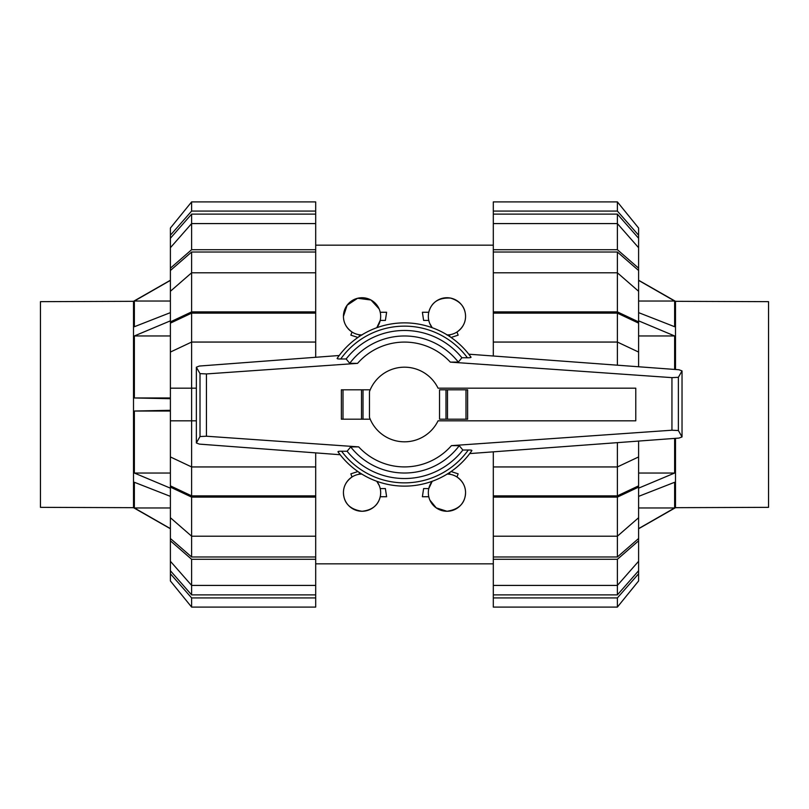 <?xml version="1.0" encoding="UTF-8"?>
<svg xmlns="http://www.w3.org/2000/svg" width="809" height="809" viewBox="0 0 809 809"><rect width="100%" height="100%" fill="white"/><g stroke="black" fill="none" stroke-linecap="round" stroke-linejoin="round"><path stroke-width="1.21" d="M635.773 420.822L635.773 388.178L438.053 388.178A37.315 37.315 0 0 0 369.46 391.657L369.46 417.343A37.315 37.315 0 0 0 438.053 420.822L635.773 420.822M467.622 419.193L467.622 389.807L467.622 419.193L439.54 419.193L439.54 389.807L445.992 389.807L445.992 419.193M370.198 389.807L341.378 389.807L341.378 419.193L370.198 419.193M363.008 419.193L363.008 389.807M337.95 451.766L340.154 454.729L199.368 444.111L196.354 442.948L200.005 436.536L206.437 436.223L358.68 446.871L350.681 446.912L347.112 451.26L341.59 451.23A78.362 78.362 0 0 0 468.29 450.006L462.859 450.037L459.259 445.688L451.432 445.638L671.945 430.216L678.377 430.53L682.027 436.941L678.963 438.084L469.716 453.586L471.9 450.552A81.628 81.628 0 0 1 337.95 451.766M342.197 451.23C338.86 451.189 337.525 451.422 338.213 451.948M199.368 366.042L339.214 355.505L337.1 358.448A81.628 81.628 0 0 1 471.05 357.234L468.775 354.19L678.963 369.753L682.027 370.906L678.377 377.318L671.945 377.631L450.32 362.129L458.319 362.088L461.888 357.74L467.41 357.77A78.362 78.362 0 0 0 340.71 358.994L346.141 358.963L349.741 363.312L357.568 363.362L206.437 373.93L200.005 373.627L196.354 367.205L199.368 366.042M466.803 357.77C470.14 357.811 471.475 357.578 470.787 357.052M341.378 419.193L341.378 389.807M467.622 389.807L445.992 389.807M337.353 358.266C336.675 358.791 338 359.034 341.327 358.984M200.005 373.627L200.005 436.536M196.354 367.205L196.354 442.948M471.647 450.734C472.325 450.208 471 449.966 467.673 450.016M678.377 377.318L678.377 430.53M682.027 370.906L682.027 436.941M347.112 451.26A74.023 74.023 0 0 0 462.859 450.037M458.319 362.088A68.522 68.522 0 0 0 349.741 363.312M461.888 357.74A74.023 74.023 0 0 0 346.141 358.963M350.681 446.912A68.522 68.522 0 0 0 459.259 445.688M638.604 528.752L675.495 507.678L768.55 507.344L768.55 301.656L675.495 301.322L675.495 369.501M675.495 507.678L675.495 438.347M638.604 280.248L675.495 301.322M638.604 496.372L674.635 482.275L674.635 507.961L638.604 507.961M638.604 528.621L674.635 507.961M638.604 312.628L674.635 326.725L674.635 301.039L638.604 280.379M674.635 369.43L674.635 335.957L638.604 320.839M674.635 438.407L674.635 473.043L638.604 473.043M638.604 488.161L674.635 473.043M674.635 335.957L638.604 335.957M674.635 301.039L638.604 301.039M40.45 301.656L40.45 507.344L133.505 507.678L133.505 301.322L40.45 301.656M170.396 528.752L133.505 507.678M170.396 280.248L133.505 301.322M170.396 312.628L134.365 326.725L134.365 301.039L170.396 301.039M170.396 280.379L134.365 301.039M170.396 496.372L134.365 482.275L134.365 507.961L170.396 528.621M170.396 410.305L134.365 411.033L134.365 473.043L170.396 488.161M170.396 320.839L134.365 335.957L134.365 397.967L170.396 398.695M134.365 335.957L170.396 335.957M134.365 397.967L170.396 397.967M134.365 411.033L170.396 411.033M134.365 473.043L170.396 473.043M134.365 507.961L170.396 507.961M617.378 313.144L638.604 323.145L638.604 352.057L617.378 342.055L617.378 313.144L493.308 313.144L493.308 311.89L617.378 311.89L638.604 321.891L638.604 323.145M638.604 456.943L638.604 485.855L617.378 495.856L617.378 466.945L638.604 456.943L638.604 441.077M617.378 252.024L638.604 270.499L638.604 291.27L617.378 272.795L617.378 252.024L493.308 252.024L493.308 249.708L617.378 249.708L638.604 268.183L638.604 270.499M638.604 517.73L638.604 538.501L617.378 556.976L617.378 536.205L638.604 517.73L638.604 487.109L617.378 497.11L493.308 497.11L493.308 466.945L617.378 466.945L617.378 442.654M617.378 214.112L638.604 238.261L638.604 247.726L617.378 223.577L617.378 214.112L493.308 214.112L493.308 201.906L617.378 201.906L638.604 228.047L617.378 201.906L617.378 211.078L638.604 235.227L638.604 228.047M617.378 594.888L493.308 594.888L493.308 585.423L617.378 585.423L638.604 561.274L638.604 570.739L617.378 594.888L617.378 559.292L493.308 559.292L493.308 536.205L617.378 536.205L617.378 497.11M617.378 365.193L617.378 342.055L493.308 342.055L493.308 313.144M617.378 495.856L493.308 495.856M617.378 311.89L617.378 272.795L493.308 272.795L493.308 252.024M617.378 556.976L493.308 556.976M617.378 249.708L617.378 223.577L493.308 223.577L493.308 214.112M493.308 356L493.308 342.055M638.604 366.76L638.604 352.057M638.604 321.891L638.604 291.27M493.308 311.89L493.308 272.795M493.308 249.708L493.308 223.577M638.604 268.183L638.604 247.726M493.308 211.078L617.378 211.078M638.604 235.227L638.604 238.261M493.308 597.922L493.308 607.094L617.378 607.094L638.604 580.953L638.604 573.773L617.378 597.922L493.308 597.922L493.308 594.888M617.378 607.094L617.378 597.922M638.604 570.739L638.604 573.773M638.604 538.501L638.604 540.816L617.378 559.292M493.308 585.423L493.308 559.292M638.604 561.274L638.604 540.816M493.308 536.205L493.308 497.11M638.604 485.855L638.604 487.109M493.308 466.945L493.308 451.837M191.622 313.144L315.692 313.144L315.692 342.055L191.622 342.055L170.396 352.057L170.396 323.145L191.622 313.144L191.622 495.856L170.396 485.855L170.396 456.943L191.622 466.945L315.692 466.945L315.692 495.856L191.622 495.856M170.396 352.057L170.396 456.943M191.622 556.976L170.396 538.501L170.396 517.73L191.622 536.205L191.622 556.976L315.692 556.976L315.692 559.292L191.622 559.292L170.396 540.816L170.396 538.501M170.396 291.27L170.396 270.499L191.622 252.024L191.622 272.795L170.396 291.27L170.396 321.891L191.622 311.89L315.692 311.89L315.692 313.144M191.622 594.888L170.396 570.739L170.396 561.274L191.622 585.423L191.622 594.888L315.692 594.888L315.692 607.094L191.622 607.094L170.396 580.953L191.622 607.094L191.622 597.922L170.396 573.773L170.396 580.953M191.622 214.112L315.692 214.112L315.692 223.577L191.622 223.577L170.396 247.726L170.396 238.261L191.622 214.112L191.622 249.708L315.692 249.708L315.692 272.795L191.622 272.795L191.622 311.89M315.692 495.856L315.692 497.11L191.622 497.11L191.622 536.205L315.692 536.205L315.692 556.976M191.622 252.024L315.692 252.024M191.622 559.292L191.622 585.423L315.692 585.423L315.692 594.888M315.692 452.878L315.692 466.945M196.354 420.822L170.396 420.822M191.622 497.11L170.396 487.109L170.396 485.855M170.396 487.109L170.396 517.73M315.692 497.11L315.692 536.205M315.692 559.292L315.692 585.423M170.396 540.816L170.396 561.274M315.692 597.922L191.622 597.922M170.396 573.773L170.396 570.739M315.692 211.078L315.692 201.906L191.622 201.906L170.396 228.047L170.396 235.227L191.622 211.078L315.692 211.078L315.692 214.112M191.622 201.906L191.622 211.078M170.396 238.261L170.396 235.227M170.396 270.499L170.396 268.183L191.622 249.708M315.692 223.577L315.692 249.708M170.396 247.726L170.396 268.183M315.692 272.795L315.692 311.89M170.396 323.145L170.396 321.891M170.396 388.178L196.354 388.178M315.692 342.055L315.692 357.275M429.882 500.093L436.233 507.87L446.942 511.268C458.976 509.478 465.175 503.279 465.559 492.651C465.539 486.34 462.687 481.112 456.994 476.986L458.137 473.841L451.078 471.536M450.026 472.244L449.319 474.195L447.235 474.044A18.607 18.607 0 0 1 465.559 492.651A18.607 18.607 0 0 1 446.942 511.268A18.607 18.607 0 0 1 432.218 481.274L428.79 488.575L423.613 488.575L422.389 496.736L428.79 496.736M379.239 485.501L376.782 481.274A18.607 18.607 0 0 1 362.058 511.268A18.607 18.607 0 0 1 343.441 492.651C343.825 503.279 350.024 509.478 362.058 511.268C372.15 510.135 378.197 505.291 380.21 496.736L386.611 496.736L385.387 488.575L380.21 488.575M357.922 471.536L350.863 473.841L352.006 476.986C346.313 481.112 343.461 486.34 343.441 492.651A18.607 18.607 0 0 1 361.765 474.044L359.681 474.195L358.974 472.244M379.118 308.907L370.977 300.008L357.608 298.268L347.122 305.236L343.441 316.349C343.461 322.66 346.313 327.888 352.006 332.014L350.863 335.159L357.922 337.464M358.974 336.756L359.681 334.805L362.058 334.956M361.765 334.956A18.607 18.607 0 0 1 343.441 316.349A18.607 18.607 0 0 1 362.058 297.732A18.607 18.607 0 0 1 376.782 327.726L380.21 320.425L385.387 320.425L386.611 312.264L380.21 312.264M429.761 323.499L432.218 327.726A18.607 18.607 0 0 1 446.942 297.732A18.607 18.607 0 0 1 465.559 316.349C465.387 307.228 460.361 301.14 450.482 298.076C438.62 297.53 431.389 302.253 428.79 312.264L422.389 312.264L423.613 320.425L428.79 320.425M446.942 334.956L449.319 334.805L450.026 336.756M451.078 337.464L458.137 335.159L456.994 332.014C462.687 327.888 465.539 322.66 465.559 316.349A18.607 18.607 0 0 1 447.235 334.956M343.006 419.193L343.006 389.807M361.512 419.193L361.512 389.807M465.994 389.807L465.994 419.193M447.488 389.807L447.488 419.193M206.437 373.93L206.437 436.223M671.945 377.631L671.945 430.216M471.05 357.234A81.628 81.628 0 0 0 337.1 358.448M450.32 362.129A62.404 62.404 0 0 0 357.568 363.362M358.68 446.871A62.404 62.404 0 0 0 451.432 445.638M315.692 245.167L493.308 245.167M315.692 563.833L493.308 563.833"/></g></svg>
